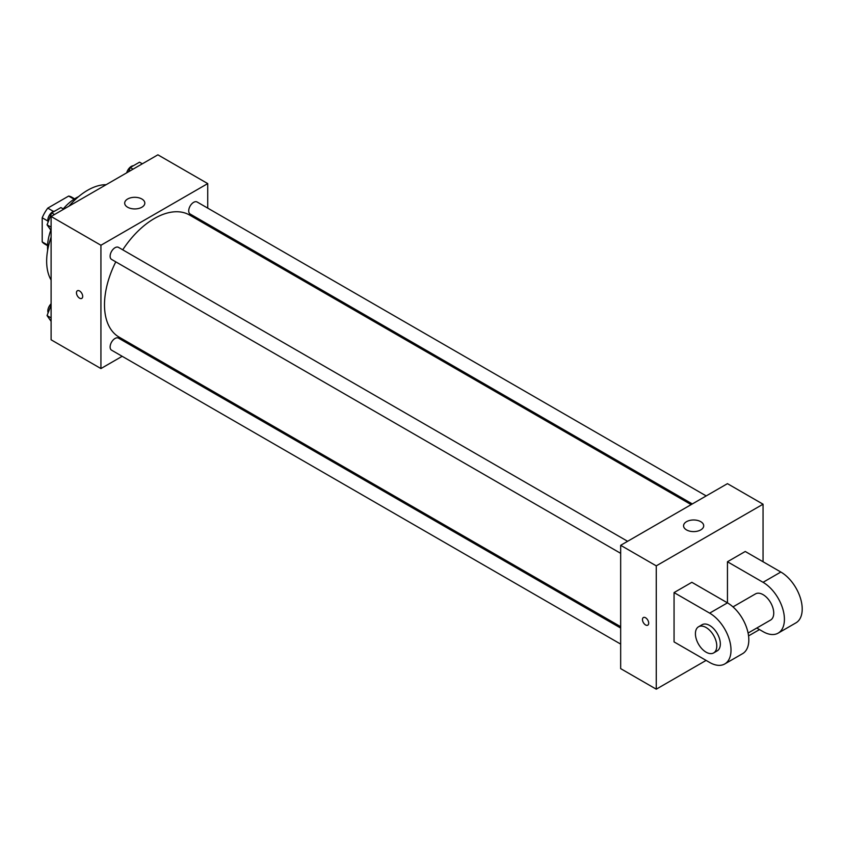 <?xml version="1.0" encoding="UTF-8"?>
<svg xmlns="http://www.w3.org/2000/svg" width="844" height="844" viewBox="0 0 844 844"><rect width="100%" height="100%" fill="white"/><g stroke="black" fill="none" stroke-linecap="round" stroke-linejoin="round"><path stroke-width="1.27" d="M53.446 211.401L47.77 208.12L68.659 196.061A27.04 15.614 120 0 1 71.74 197.169L74.62 198.825M47.602 245.024L42.2 241.901A27.04 15.614 120 0 0 44.7 244.011L47.57 245.667M42.2 241.901L42.2 217.773A27.04 15.614 120 0 1 47.77 208.12M47.876 221.054L42.2 217.773M74.072 199.184L68.659 196.061M47.654 250.193A40.269 23.252 -60 0 1 50.798 230.148M63.216 208.879A40.269 23.252 -60 0 1 78.576 196.641M51.104 280.039A57.898 33.422 -60 0 1 51.104 237.175M69.029 206.126A57.898 33.422 -60 0 1 106.144 184.699M122.18 356.295L100.932 368.564L51.104 339.794L51.104 216.475L157.891 154.821L207.73 183.591L207.73 208.13M137.245 347.601L136.074 348.277M115.786 261.851A70.485 40.691 120 0 0 104.498 304.853A70.485 40.691 120 0 0 119.088 337.115L620.667 626.691M691.141 504.617L189.573 215.041A70.485 40.691 120 0 0 122.739 249.813M207.73 224.166L207.73 225.527M100.932 368.564L100.932 245.256L207.73 183.591M706.206 495.924L197.106 201.99A6.952 4.009 120 0 0 191.757 203.858A6.952 4.009 120 0 0 188.718 210.842A6.952 4.009 120 0 0 190.164 214.028L692.312 503.942M620.667 628.052L118.508 338.127A6.952 4.009 120 0 0 113.149 339.995A6.952 4.009 120 0 0 110.121 346.989A6.952 4.009 120 0 0 111.556 350.165L620.667 644.099M620.667 553.337L111.556 259.403A6.952 4.009 -60 0 1 111.556 251.385A6.952 4.009 -60 0 1 118.508 247.376L627.609 541.299M100.932 245.256L51.104 216.475M127.634 207.234A10.065 5.813 180 0 1 124.69 203.119A10.065 5.813 180 0 1 134.755 197.306A10.065 5.813 180 0 1 144.82 203.119A10.065 5.813 180 0 1 138.606 208.489A10.065 5.813 180 0 1 127.634 207.234M82.691 296.371A4.41 2.543 60 0 1 81.784 298.396A4.41 2.543 60 0 1 77.374 295.854A4.41 2.543 60 0 1 77.374 290.758A4.41 2.543 60 0 1 80.771 291.94A4.41 2.543 60 0 1 82.691 296.371M81.784 298.386A4.41 2.543 60 0 1 77.374 295.843A4.41 2.543 60 0 1 77.374 290.758M706.101 660.409L656.263 689.179L620.667 668.627L620.667 545.308L727.454 483.654L763.05 504.206L763.05 561.756M51.104 230.581L47.053 224.82L51.674 212.899L60.916 207.561L63.733 209.185M51.104 227.152L47.053 224.82M54.48 214.524L51.674 212.899M54.818 211.084A6.952 4.009 120 0 0 47.823 220.263A6.952 4.009 120 0 0 48.129 222.046M128.647 171.701L130.271 167.523L139.524 162.185L142.33 163.81M133.088 169.148L130.271 167.523M133.415 165.709A6.952 4.009 120 0 0 126.705 172.83M51.104 321.342L47.053 315.582L51.104 305.138M51.104 317.914L47.053 315.582M51.104 303.777A6.952 4.009 120 0 0 47.823 311.014A6.952 4.009 120 0 0 48.129 312.797M645.586 624.95A4.41 2.543 -120 0 0 647.791 625.172A4.41 2.543 60 0 1 645.576 624.95A4.41 2.543 60 0 1 642.706 621.068A4.41 2.543 60 0 1 643.381 617.544A4.41 2.543 -120 0 0 642.706 621.068A4.41 2.543 -120 0 0 645.586 624.95M643.381 617.544A4.41 2.543 60 0 1 647.781 620.087A4.41 2.543 60 0 1 647.781 625.172M656.263 689.179L656.263 565.86L620.667 545.308L727.454 483.654M620.667 668.627L620.667 545.308M700.752 521.676A10.065 5.813 180 0 1 703.706 525.791A10.065 5.813 180 0 1 693.641 531.604A10.065 5.813 180 0 1 683.566 525.791A10.065 5.813 180 0 1 689.78 520.421A10.065 5.813 180 0 1 700.752 521.676M656.263 565.86L763.05 504.206M759.494 629.582L748.554 635.891M674.061 641.904L674.061 592.583L709.656 613.134A30.205 17.439 60 0 1 729.385 639.752A30.205 17.439 60 0 1 724.764 663.954A30.205 17.439 60 0 1 709.656 662.456L674.061 641.904M724.764 663.954L742.562 653.678A30.205 17.439 -120 0 0 747.193 629.476A30.205 17.439 -120 0 0 727.454 602.859L691.858 582.307L674.061 592.583M709.656 613.134L727.454 602.859L727.454 561.756L745.252 551.48L780.848 572.032A30.205 17.439 60 0 1 800.587 598.649A30.205 17.439 60 0 1 795.955 622.851L778.157 633.127A30.205 17.439 60 0 1 763.05 631.629L756.794 628.02M732.982 606.889L755.507 593.891A15.108 8.725 60 0 1 767.143 597.932A15.108 8.725 60 0 1 773.737 613.134A15.108 8.725 60 0 1 770.604 620.045L748.09 633.053M780.848 572.032L763.05 582.307L727.454 561.756M763.05 582.307A30.205 17.439 60 0 1 782.789 608.925A30.205 17.439 60 0 1 778.157 633.127M698.547 626.775L702.102 624.718A15.108 8.725 60 0 1 713.739 628.759A15.108 8.725 60 0 1 720.333 643.961A15.108 8.725 60 0 1 717.21 650.872L713.644 652.929A15.108 8.725 60 0 1 698.547 644.215A15.108 8.725 60 0 1 698.547 626.775A15.108 8.725 60 0 1 710.184 630.816A15.108 8.725 60 0 1 716.778 646.019A15.108 8.725 60 0 1 713.644 652.929"/></g></svg>
